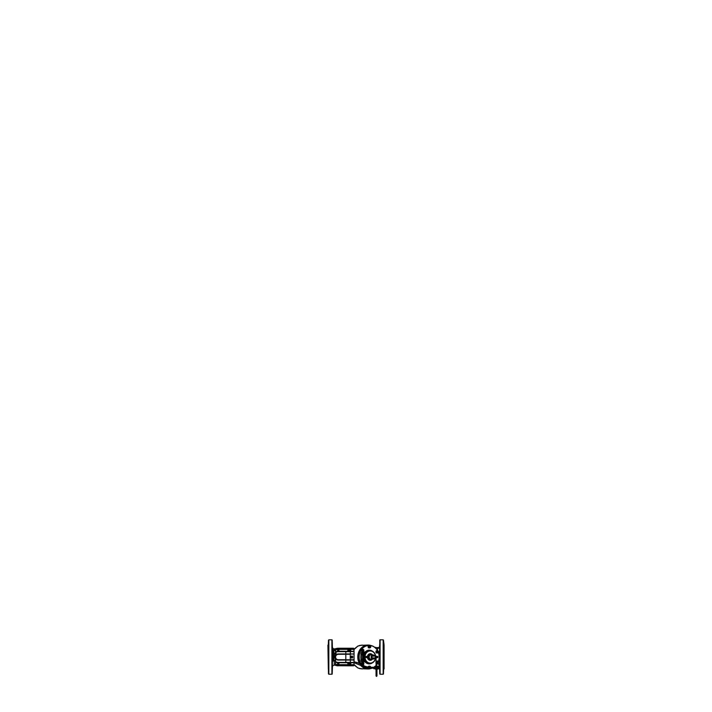 <?xml version="1.0" encoding="UTF-8"?>
<svg xmlns="http://www.w3.org/2000/svg" width="712" height="712" viewBox="0 0 712 712"><rect width="100%" height="100%" fill="white"/><g stroke="black" fill="none" stroke-linecap="round" stroke-linejoin="round"><path stroke-width="1.07" d="M378.793 653.776L379.193 657.025A11.73 10.155 -90 0 1 378.383 661.608M378.793 660.273L379.567 657.025L379.621 648.463M369.555 668.737A11.784 10.208 -90 0 1 361.393 665.533M360.219 663.993A11.784 10.208 -90 0 1 359.605 651.133A11.784 10.208 -90 0 1 369.555 645.303M354.006 649.558L357.682 646.247L359.88 645.366L368.131 645.063A11.953 10.351 -90 0 1 370.801 645.472M377.378 650.688L377.609 648.258L376.417 647.635L378.971 647.582L379.558 646.469L379.612 647.867M379.603 647.048C379.38 648.089 378.713 648.49 377.609 648.258L376.773 647.689L377.965 647.867C378.9 647.858 379.434 647.395 379.558 646.469L380.092 639.812L380.092 674.228L379.772 639.999M379.594 646.727C379.398 647.769 378.766 648.205 377.689 648.027L376.773 647.689L377.965 647.867M354.006 664.483L357.673 667.785L359.889 668.675L368.131 668.977A11.953 10.351 -90 0 1 360.512 665.124M377.013 664.278L377.378 663.833C378.419 662.801 379.71 664.296 379.621 665.373L379.567 657.025M377.378 663.673L375.883 665.907L378.063 666.646A1.994 1.406 0 0 1 378.499 667.527A1.994 1.406 0 0 1 378.286 668.159M378.508 662.009L379.594 662.089M379.603 669.129L379.772 674.042M379.638 666.307L379.656 669.298L379.122 668.835L379.078 665.355L379.621 665.373L379.638 666.307L377.689 666.29M379.683 666.53L379.63 665.515M383.537 645.766L383.608 648.757L383.546 645.793M383.537 666.779C383.51 668.71 383.537 668.71 383.608 666.779C383.635 664.857 383.608 664.857 383.537 666.779C383.51 668.71 383.537 668.71 383.608 666.779C383.635 664.857 383.608 664.857 383.537 666.779M383.626 644.823L383.626 669.218L384.079 668.96L384.079 645.081L383.465 640.106L383.172 674.228L383.172 639.812L380.092 639.812M383.172 674.228L380.092 674.228M383.626 669.218L383.465 673.944M383.608 647.261C383.635 649.184 383.608 649.184 383.537 647.261M378.108 652.486L378.971 653.75M378.508 652.032L379.594 651.952M333.091 650.314L333.394 657.025L332.379 657.025L332.317 649.611L333.091 650.314L335.477 650.314M333.278 650.83L332.317 649.611L335.477 650.198M332.264 666.779C332.246 668.417 332.273 668.417 332.326 666.779C332.353 665.15 332.326 665.15 332.264 666.779C332.246 668.417 332.273 668.417 332.326 666.779C332.353 665.15 332.326 665.15 332.264 666.779M332.264 645.989L332.326 648.525L332.273 646.015M333.163 650.314A0.721 0.721 90 0 1 332.433 649.611L332.184 639.972L331.908 674.228L331.908 639.812L328.828 639.812L328.828 674.228L331.908 674.228M335.477 665.177L334.248 665.177A1.816 1.816 0 0 0 332.433 666.922L332.184 674.068M335.521 660.852L332.362 661.181L332.379 657.025M328.348 648.757L328.419 645.766L328.348 648.757M328.348 666.779C328.419 668.71 328.446 668.71 328.419 666.779C328.348 664.857 328.321 664.857 328.348 666.779C328.419 668.71 328.446 668.71 328.419 666.779C328.348 664.857 328.321 664.857 328.348 666.779M328.33 669.218L327.921 645.054L328.49 673.899L328.828 639.812M332.433 647.119A1.816 1.816 0 0 0 334.248 648.872L334.248 650.314M335.477 648.872L334.248 648.872M328.33 644.823L328.49 640.15M332.264 647.261C332.246 645.624 332.273 645.624 332.326 647.261C332.273 645.624 332.246 645.624 332.264 647.261M328.348 647.261C328.419 645.33 328.446 645.33 328.419 647.261M328.41 666.468L328.428 667.215M333.332 659.944L333.394 657.025L333.394 660.46L333.332 659.944L332.362 661.181L333.145 660.46M335.521 660.46L333.394 660.46M378.108 661.555L378.971 660.291M333.163 660.46A0.721 0.721 -90 0 0 332.433 661.181L332.433 666.922M374.557 667.295A1.994 1.406 0 0 1 374.548 667.269A1.994 1.406 0 0 1 374.948 666.646L375.883 665.907M379.078 665.355L378.704 664.091C378.383 663.593 378.036 663.566 377.672 664.029M375.295 666.316L374.459 666.646M379.122 668.835L377.858 668.835M375.153 668.835L373.649 668.159M336.064 653.447L334.062 654.506L334.987 656.767M335.067 656.233L334.008 655.939L334.008 653.874C334.56 653.144 335.272 652.886 336.162 653.1M333.625 650.937L333.625 659.864L335.521 660.229M335.503 650.955L333.99 650.572M334.302 655.752L333.643 659.846L334.062 654.506M333.643 654.417L333.643 650.955L334.284 654.061M376.497 674.273L376.497 674.923M376.497 671.345L376.951 671.274L376.497 671.345M376.497 670.437L376.951 670.366L376.497 670.437M374.005 667.936L373.96 667.482M368.843 667.927L368.798 667.482M356.926 662.721L356.587 663.281L356.926 662.721M351.692 656.571L351.238 657.025L351.692 657.47C352.226 657.639 352.226 656.411 351.692 656.571L351.737 656.482C352.404 656.402 352.413 657.63 351.737 657.568L351.194 657.025L351.737 656.482M351.692 657.968L352.636 657.025L351.692 656.072L350.74 657.025L351.737 658.066L350.696 657.025L351.737 655.983C353.036 655.841 353.036 658.208 351.737 658.066M335.93 651.854L335.93 651.863A5.669 5.669 0 0 1 338.28 651.346L350.179 651.32L338.28 651.32A5.705 5.705 0 0 0 335.93 651.827L335.939 651.854A5.705 5.705 0 0 0 335.663 651.952L335.619 651.872A5.794 5.794 0 0 1 338.28 651.222L353.998 651.338L345.818 651.391L345.818 653.963L350.349 653.963L350.349 651.649L338.28 651.649A5.367 5.367 0 0 0 335.655 652.343L335.637 652.299A5.411 5.411 0 0 1 338.28 651.605L354.051 651.605L354.095 653.99L338.28 654.328A2.697 2.697 0 0 0 335.592 657.025A2.697 2.697 0 0 0 338.28 659.712L345.818 659.712L345.818 654.284L350.26 654.284L350.26 659.712L353.998 659.766L345.818 659.757L354.095 660.051L353.962 662.747L338.28 662.694A5.678 5.678 0 0 1 335.939 662.187L335.93 662.187A5.705 5.705 0 0 0 338.28 662.721L350.179 662.73L338.28 662.436A5.411 5.411 0 0 1 335.637 661.742L335.628 661.982A5.625 5.625 0 0 0 338.28 662.649L350.268 662.685L338.28 662.391L350.349 662.391L350.349 660.077L345.818 660.077L345.818 662.694M335.663 651.952L335.539 648.677L338.28 648.24L353.624 648.249L354.015 651.338L353.624 648.249L335.539 648.677L335.521 655.209A3.302 3.302 0 0 0 335.521 658.84L335.655 661.706A5.367 5.367 0 0 0 338.28 662.391M348.426 664.207A0.57 0.57 0 0 1 347.857 663.637A0.57 0.57 0 0 1 348.426 663.059A0.57 0.57 0 0 1 349.005 663.637A0.57 0.57 0 0 1 348.426 664.207A0.579 0.579 0 0 0 349.005 663.637A0.579 0.579 0 0 0 348.426 663.059A0.579 0.579 0 0 0 347.848 663.637A0.579 0.579 0 0 0 348.426 664.207M338.28 664.207A0.57 0.57 0 0 1 337.71 663.637A0.57 0.57 0 0 1 338.28 663.059A0.57 0.57 0 0 1 338.859 663.637A0.57 0.57 0 0 1 338.28 664.207A0.579 0.579 0 0 0 338.859 663.637A0.579 0.579 0 0 0 338.28 663.059A0.579 0.579 0 0 0 337.702 663.637A0.579 0.579 0 0 0 338.28 664.207M348.426 650.982A0.57 0.57 0 0 1 347.857 650.412A0.57 0.57 0 0 1 348.426 649.833A0.57 0.57 0 0 1 349.005 650.412A0.57 0.57 0 0 1 348.426 650.982A0.579 0.579 0 0 0 349.005 650.412A0.579 0.579 0 0 0 348.426 649.833A0.579 0.579 0 0 0 347.848 650.412A0.579 0.579 0 0 0 348.426 650.99M338.28 650.982A0.57 0.57 0 0 1 337.71 650.412A0.57 0.57 0 0 1 338.28 649.833A0.57 0.57 0 0 1 338.859 650.412A0.57 0.57 0 0 1 338.28 650.982A0.579 0.579 0 0 0 338.859 650.412A0.579 0.579 0 0 0 338.28 649.833A0.579 0.579 0 0 0 337.702 650.412A0.579 0.579 0 0 0 338.28 650.99M338.28 662.819A5.794 5.794 0 0 1 335.619 662.169L335.663 662.089A5.705 5.705 0 0 0 335.93 662.213L335.93 662.178A5.669 5.669 0 0 0 335.948 662.187A5.678 5.678 0 0 1 335.61 662.027L335.628 661.982M338.28 651.222L338.28 651.391A5.625 5.625 0 0 0 335.628 652.058L335.61 652.014A5.678 5.678 0 0 1 335.93 651.863M335.539 665.319L335.539 665.364A8.784 8.784 0 0 0 338.28 665.809L338.28 665.773A8.749 8.749 0 0 1 335.575 665.337M335.61 662.027L335.566 658.822A3.257 3.257 0 0 1 335.566 655.218L335.655 655.245A3.168 3.168 0 0 0 335.655 658.796M335.521 658.84L335.503 663.183L335.521 658.84C334.8 657.63 334.8 656.419 335.521 655.209L335.583 652.041M349.797 665.809L338.28 665.729L353.624 665.791L353.989 664.723M335.628 652.058L335.655 655.245M352.671 648.276L349.912 648.321L349.912 649.308L353.962 649.362L338.28 649.362A7.663 7.663 0 0 0 335.619 649.833L335.575 651.916M335.539 648.721L335.601 649.789A7.707 7.707 0 0 1 338.28 649.308L349.912 649.308L349.912 651.32M349.912 662.721L349.912 664.688L338.28 664.688A7.663 7.663 0 0 1 335.619 664.207L335.601 664.252A7.707 7.707 0 0 0 338.28 664.732L338.28 665.773M335.512 665.257L335.503 663.175L335.539 665.364L338.28 665.809M353.624 665.791L353.998 664.688L353.713 665.729L352.627 665.809M350.162 662.819L353.998 662.703L354.006 664.688L353.962 662.747M353.998 662.703L350.34 662.436L354.078 662.409L354.104 660.077L338.28 659.757A2.741 2.741 0 0 1 335.548 657.025A2.741 2.741 0 0 1 338.28 654.284L345.818 654.284L338.28 654.008A3.008 3.008 0 0 0 335.272 657.025A3.008 3.008 0 0 0 338.28 660.033L338.28 659.712M338.28 660.077L345.818 660.033L338.28 660.077A3.053 3.053 0 0 1 335.227 657.025A3.053 3.053 0 0 1 338.28 653.963L354.06 653.963L354.078 660.033M354.078 654.008L353.962 659.712M354.051 651.605L354.006 654.301M354.095 653.99L354.015 651.338M351.906 651.293L350.162 651.222M376.951 668.693A0.81 0.57 180 0 0 375.803 667.865M376.951 668.915A0.952 0.676 180 0 0 376.506 667.642A0.81 0.57 180 0 0 375.838 667.901M377.396 666.049L378.286 668.221L377.725 666.325M375.286 666.325L374.726 667.331M377.173 665.925L375.838 665.925M378.286 668.221L376.506 669.405L374.726 668.221M375.171 667.776L375.616 667.135L377.396 667.135M375.616 666.049L375.616 667.135M374.966 668.381A1.54 1.086 180 0 0 375.171 668.862A1.54 1.086 180 0 0 375.794 669.28M376.951 669.36A1.54 1.086 180 0 0 377.841 668.862A1.54 1.086 180 0 0 377.841 667.776A1.54 1.086 180 0 0 376.506 667.233A1.54 1.086 180 0 0 375.375 667.58M362.746 651.56L361.358 651.008L361.456 649.567L362.72 649.211M377.324 653.038L375.989 652.495L375.972 651.222L377.307 650.679M361.162 664.438A11.73 10.155 -90 0 1 359.854 651.987A11.73 10.155 -90 0 1 369.038 645.294A11.73 10.155 -90 0 1 377.582 650.688A11.597 10.048 90 0 0 369.145 645.419L369.555 645.517M369.599 647.876L369.19 647.964C367.882 648.045 367.677 645.597 368.976 645.446L369.145 645.428A1.264 1.095 -90 0 1 369.483 645.517M369.145 645.419A11.597 10.048 90 0 0 360.014 652.21A11.597 10.048 90 0 0 361.562 664.625L361.358 663.032L362.746 662.48M377.307 663.361L375.972 662.819L375.989 661.546L377.324 661.003M369.555 668.524L368.291 668.123M368.077 667.197L368.46 666.396L369.599 666.165M364.695 659.285L364.286 657.025L365.754 652.495L365.212 651.961L365.79 652.352A6.337 5.491 -90 0 1 369.501 650.679L370.204 650.679A6.337 5.491 -90 0 1 375.642 656.117M363.716 658.022L363.04 658.022M362.452 658.36L362.105 658.947M364.126 653.678L364.651 654.435L365.025 653.02L361.189 653.02L361.189 661.03L363.173 661.546L362.915 662.08C362.025 662.178 361.358 661.831 360.931 661.039L360.931 653.002L364.749 652.495L364.117 652.495L364.126 653.509A1.451 1.451 0 0 0 364.081 653.491L362.675 653.491A1.451 1.451 0 0 0 362.63 653.518L361.927 654.728A1.451 1.451 0 0 0 361.927 654.782L362.63 656.001A1.451 1.451 0 0 0 362.675 656.028L364.081 656.028A1.451 1.451 0 0 0 364.126 656.001L364.829 654.782A1.451 1.451 0 0 0 364.829 654.728L364.126 653.518M362.105 654.417L362.452 653.83M363.04 653.491L363.716 653.491M366.333 656.402A0.614 0.534 90 0 0 366.333 657.639A0.614 0.534 90 0 0 366.333 656.402M375.642 657.924A6.337 5.491 -90 0 1 370.204 663.361L369.501 663.361A6.337 5.491 -90 0 1 365.79 661.697L362.915 662.08M365.47 652.495A0.543 0.472 -90 0 0 365.79 652.352L366.182 652.708A6.337 5.491 -90 0 1 370.204 650.679M363.253 666.405A11.597 10.048 90 0 0 369.145 668.621A11.597 10.048 90 0 0 371.949 668.159M373.871 667.26A11.597 10.048 90 0 0 377.565 663.361A11.73 10.155 -90 0 1 373.996 667.26M378.375 661.599A11.597 10.048 90 0 0 378.375 652.441A11.579 10.03 -90 0 1 378.366 661.582M360.931 661.039L365.683 660.763L364.686 657.025M364.126 660.531L364.829 659.312A1.451 1.451 0 0 0 364.829 659.259L364.126 658.048A1.451 1.451 0 0 0 364.081 658.022L362.675 658.022A1.451 1.451 0 0 0 362.63 658.048L361.927 659.259A1.451 1.451 0 0 0 361.927 659.312L362.63 660.531A1.451 1.451 0 0 0 362.675 660.549L364.081 660.549A1.451 1.451 0 0 0 364.126 660.531L364.117 661.546L364.749 661.546L363.173 661.546M378.383 652.432A11.73 10.155 -90 0 1 379.193 657.025M372.216 668.159A11.73 10.155 -90 0 1 369.038 668.755L368.442 668.755A11.73 10.155 -90 0 1 361.509 665.595M369.038 645.294L368.442 645.294A11.73 10.155 -90 0 0 359.364 651.756A11.73 10.155 -90 0 0 360.299 664.029M375.455 657.924A6.07 5.26 -90 0 1 370.258 663.086A6.07 5.26 -90 0 1 364.998 657.025A6.07 5.26 -90 0 1 370.258 650.955A6.07 5.26 -90 0 1 375.455 656.117M370.258 660.327A3.302 2.866 -90 0 1 370.258 653.714A3.302 2.866 -90 0 1 372.429 654.862L370.24 653.99A3.035 2.626 -90 0 0 370.24 660.06L370.525 660.06A3.035 2.626 -90 0 1 370.525 653.99A3.035 2.626 -90 0 1 372.367 654.853A2.928 2.537 -90 0 0 368.122 657.025A2.928 2.537 -90 0 0 372.358 659.187A3.035 2.626 -90 0 1 370.525 660.06L372.403 659.178A3.302 2.866 -90 0 1 370.258 660.327M364.143 658.075L364.143 655.823M365.478 660.442L364.749 661.546L365.754 661.546L364.651 659.606L364.126 660.371M364.304 655.69A1.317 1.317 0 0 0 364.384 655.601L364.695 654.755M365.478 653.598L366.182 652.708M370.204 663.361A6.337 5.491 -90 0 1 366.182 661.332L365.683 660.763M369.038 668.755A11.73 10.155 -90 0 1 362.613 666.112M360.735 657.025L364.152 657.025L364.143 655.966M366.182 661.332L365.79 661.697A0.543 0.472 -90 0 0 365.47 661.546L365.212 662.08A6.862 5.945 -90 0 0 369.234 663.887A6.862 5.945 -90 0 0 372.385 662.845M360.931 653.002C361.358 652.219 362.016 651.863 362.915 651.961L365.212 651.961A6.862 5.945 -90 0 1 369.234 650.154A6.862 5.945 -90 0 1 372.385 651.195M362.915 651.961L363.173 652.495M365.683 653.278L364.749 652.495L365.754 652.495A0.543 0.472 -90 0 0 366.075 652.352M362.105 659.624L362.452 660.22M363.04 660.549L363.716 660.549M363.716 656.028L363.04 656.028M362.452 655.69L362.105 655.093M362.72 664.839L362.194 664.919M373.996 657.924A1.371 1.184 -90 0 1 371.922 657.025A1.371 1.184 -90 0 1 373.996 656.117M373.845 657.924A1.282 1.104 -90 0 1 371.958 657.025A1.282 1.104 -90 0 1 373.845 656.117M374.735 657.924A2.172 1.887 -90 0 1 373.773 659.009L371.45 659.009A2.172 1.887 90 0 0 372.954 659.009M372.207 659.196L371.068 659.196A2.172 1.887 -90 0 1 371.068 654.844L372.207 654.844A2.172 1.887 90 0 0 371.45 655.031L372.954 655.031A2.172 1.887 90 0 0 372.207 654.844M374.645 657.924A1.994 1.727 -90 0 1 371.388 657.025A1.994 1.727 -90 0 1 373.115 655.031L373.773 655.031A2.172 1.887 -90 0 1 374.735 656.117M373.115 655.031A1.994 1.727 -90 0 1 374.645 656.117M372.269 659.009A2.172 1.887 -90 0 1 372.269 655.031M372.394 656.117L376.096 656.117A0.899 0.783 90 0 0 376.096 657.924A0.899 0.783 90 0 0 376.648 657.657M376.648 656.384A0.899 0.783 90 0 0 376.096 656.117M372.394 657.924L376.096 657.924M376.959 657.657L376.328 657.657A0.632 0.552 90 0 1 376.328 656.384L376.959 656.384A0.632 0.552 90 0 0 376.959 657.657A0.632 0.552 90 0 0 377.093 657.639M377.235 656.384L377.369 656.384A0.632 0.552 90 0 0 377.369 657.657A0.632 0.552 90 0 0 377.369 656.384C378.09 656.348 378.09 657.692 377.369 657.657L377.235 657.657A0.632 0.552 90 0 1 377.235 656.384M376.728 656.776L376.728 657.265M363.654 655.485A0.774 0.774 0 0 1 363.102 655.485M362.889 655.36A0.774 0.774 0 0 1 362.613 654.88M362.613 654.631A0.774 0.774 0 0 1 362.889 654.159M363.102 654.034A0.774 0.774 0 0 1 363.654 654.034M363.378 653.527A1.228 1.228 0 0 0 362.15 654.755A1.228 1.228 0 0 0 363.378 655.992A1.228 1.228 0 0 0 364.606 654.755A1.228 1.228 0 0 0 363.378 653.527M363.868 654.159A0.774 0.774 0 0 1 364.143 654.631M364.143 654.88A0.774 0.774 0 0 1 363.868 655.36M363.796 655.485L364.215 654.755L362.96 654.034L362.96 655.485L363.796 655.485M362.559 649.264A1.175 1.023 90 0 0 361.215 650.385A1.175 1.023 90 0 0 362.559 651.498M362.684 650.83A0.543 0.472 90 0 0 362.88 650.385L362.684 650.83A0.543 0.472 90 0 0 362.657 649.958M362.88 650.385A0.543 0.472 90 0 0 362.684 649.94L362.88 650.385M363.423 650.074L362.479 650.074L362.951 651.008L363.423 650.074L362.88 650.074M362.88 650.697L363.423 650.697M363.654 660.006A0.774 0.774 0 0 1 363.102 660.006M362.889 659.891A0.774 0.774 0 0 1 362.613 659.41M362.613 659.161A0.774 0.774 0 0 1 362.889 658.68M363.102 658.564A0.774 0.774 0 0 1 363.654 658.564M363.378 658.057A1.228 1.228 0 0 0 362.15 659.285A1.228 1.228 0 0 0 363.378 660.514A1.228 1.228 0 0 0 364.606 659.285A1.228 1.228 0 0 0 363.378 658.057M363.868 658.68A0.774 0.774 0 0 1 364.143 659.161M364.143 659.41A0.774 0.774 0 0 1 363.868 659.891M363.796 660.006L364.215 659.285L362.96 658.564L362.96 660.006L363.796 660.006M362.559 662.543A1.175 1.023 90 0 0 361.215 663.655A1.175 1.023 90 0 0 362.559 664.777M362.657 664.082A0.543 0.472 90 0 0 362.657 663.228A0.543 0.472 90 0 1 362.88 663.655L362.684 663.21M362.684 664.1A0.543 0.472 90 0 0 362.88 663.655L362.684 664.109M362.479 663.976L363.423 663.976L363.423 663.344L362.479 663.344L362.479 663.976M362.88 663.344L363.423 663.344M362.88 663.976L363.423 663.976M369.412 645.579A1.175 1.023 90 0 0 368.077 646.558M368.238 647.35A1.175 1.023 90 0 0 369.412 647.813M369.546 647.155L369.724 646.799A0.543 0.472 90 0 0 369.572 646.291L369.724 646.799A0.543 0.472 90 0 1 369.528 647.137A0.543 0.472 90 0 0 369.483 646.247M369.911 646.078L369.288 646.897L369.697 647.315L370.32 646.496L369.911 646.078M369.777 646.496L370.32 646.496M369.67 647.11L370.213 647.11M377.155 650.741A1.175 1.023 90 0 0 375.981 651.213M377.253 652.281A0.543 0.472 90 0 0 377.227 651.409M377.413 652.272L377.289 652.317A0.543 0.472 90 0 0 377.253 651.4L377.956 652.272L377.031 652.058L377.654 651.24L377.956 652.272M376.087 652.664A1.175 1.023 90 0 0 377.155 652.975M377.52 651.658L378.063 651.658M377.146 661.065A1.175 1.023 -90 0 1 377.805 663.299A1.175 1.023 -90 0 1 377.146 661.065A1.175 1.023 90 0 0 376.087 661.377M377.52 661.982L377.289 662.649A0.543 0.472 90 0 0 377.315 661.777L378.063 661.982L377.44 662.801L377.137 661.768L378.063 661.982M375.981 662.827A1.175 1.023 90 0 0 377.155 663.299M377.413 662.596L377.956 662.596M377.253 662.605A0.543 0.472 90 0 0 377.227 661.733M368.327 668.132A1.175 1.023 90 0 0 369.412 668.461M369.412 666.227A1.175 1.023 90 0 0 368.238 666.69M369.341 667.26L369.911 666.735L370.302 667.26M369.777 667.144L370.32 667.144M359.515 663.664A11.953 10.351 -90 0 1 357.771 657.025A11.953 10.351 -90 0 1 368.131 645.063L370.943 645.499M370.801 668.577A11.953 10.351 -90 0 1 368.131 668.977L370.943 668.541M334.248 660.46L334.248 665.177M375.028 668.675L374.174 668.159M379.647 667.019L378.063 666.646M379.665 669.049L377.983 668.675M335.521 659.241A3.542 3.542 0 0 1 334.747 656.749L334.248 656.25M335.521 660.211L334.008 660.211L335.521 659.846M338.28 649.745A0.667 0.667 0 0 1 338.948 650.412A0.667 0.667 0 0 1 338.28 651.079A0.667 0.667 0 0 1 337.613 650.412A0.667 0.667 0 0 1 338.28 649.745M338.28 662.961A0.667 0.667 0 0 1 338.948 663.637A0.667 0.667 0 0 1 338.28 664.305A0.667 0.667 0 0 1 337.613 663.637A0.667 0.667 0 0 1 338.28 662.961M348.426 662.961A0.667 0.667 0 0 1 349.094 663.637A0.667 0.667 0 0 1 348.426 664.305A0.667 0.667 0 0 1 347.759 663.637A0.667 0.667 0 0 1 348.426 662.961M348.426 649.745A0.667 0.667 0 0 1 349.094 650.412A0.667 0.667 0 0 1 348.426 651.079A0.667 0.667 0 0 1 347.759 650.412A0.667 0.667 0 0 1 348.426 649.745M335.512 648.792L335.521 655.209M335.575 648.703A8.749 8.749 0 0 1 338.28 648.276L338.28 649.362M345.818 651.346L338.28 651.649M349.912 648.276L338.28 648.321A8.704 8.704 0 0 0 335.592 648.748L335.512 648.766M350.482 648.267L350.82 651.346M335.592 665.293A8.704 8.704 0 0 0 338.28 665.729M338.28 664.688L353.962 664.688L349.912 664.732L349.912 665.773M350.82 662.694L350.482 665.773M352.671 665.764L353.668 665.747M350.233 662.819L351.906 662.747M354.06 662.391L353.971 659.757M354.06 651.649L350.233 651.231M353.704 648.338L353.989 649.317M353.998 654.319L353.998 659.721M369.323 645.446A11.579 10.03 -90 0 1 377.547 650.679M377.547 663.361A11.579 10.03 -90 0 1 373.836 667.26M371.895 668.159A11.579 10.03 -90 0 1 369.323 668.604M364.446 652.495L364.589 653.02M364.589 661.03L364.446 661.546M361.58 649.424A11.579 10.03 -90 0 1 368.976 645.446M361.358 664.314A11.579 10.03 -90 0 1 361.358 649.727M368.976 668.604A11.579 10.03 -90 0 1 363.307 666.432M371.424 659.196A2.225 1.931 -90 0 1 369.074 657.025A2.225 1.931 -90 0 1 371.424 654.844M373.043 655.743A1.282 1.104 -90 0 1 373.8 656.117L373.043 655.743M373.8 657.924A1.282 1.104 -90 0 1 373.043 658.297L373.791 657.924M377.413 657.568A0.543 0.472 90 0 0 377.413 656.482A0.543 0.472 90 0 0 377.413 657.568M361.865 650.385A1.175 1.023 -90 0 1 363.903 650.385A1.175 1.023 -90 0 1 361.865 650.385M363.85 650.385A1.032 0.89 90 0 0 362.061 650.385A1.032 0.89 90 0 0 363.85 650.385M362.239 664.839L363.921 663.655A1.175 1.023 -90 0 1 361.865 663.655A1.175 1.023 -90 0 1 363.903 663.655L362.239 662.48M362.061 663.655A1.032 0.89 90 0 0 363.85 663.655A1.032 0.89 90 0 0 362.061 663.655M369.056 647.582A1.175 1.023 -90 0 1 370.409 645.811A1.175 1.023 -90 0 1 369.056 647.582M370.391 645.918A1.032 0.89 90 0 0 369.217 647.475A1.032 0.89 90 0 0 370.391 645.918M378.473 652.085A1.175 1.023 -90 0 1 376.479 651.631A1.175 1.023 -90 0 1 378.481 652.076M378.428 652.058A1.032 0.89 90 0 0 376.675 651.658A1.032 0.89 90 0 0 378.428 652.058M377.832 663.166A1.032 0.89 90 0 0 377.262 661.208A1.032 0.89 90 0 0 377.832 663.166M368.718 667.251A1.175 1.023 -90 0 1 370.747 667.26M369.092 668.524L370.48 668.159A1.175 1.023 -90 0 1 368.994 668.159M369.252 668.159A1.032 0.89 90 0 0 370.356 668.159M370.694 667.26A1.032 0.89 90 0 0 368.914 667.26M353.971 649.211L357.905 646.051L362.203 645.063M374.592 647.208L376.621 647.653M353.971 664.83L357.905 667.99L362.203 668.977M373.658 668.319A0.543 0.543 0 0 0 374.2 668.835M376.052 667.749L376.052 656.117M376.951 666.948L376.951 675.946L376.497 676.4L376.052 675.946L376.052 668.906M354.015 661.822L356.881 662.427L365.318 666.388L368.95 667.26L374.103 667.26C375.82 667.429 376.764 668.461 376.951 670.366L376.951 675.946L376.497 675.492L376.052 675.946L376.052 671.389M376.052 657.924L376.052 668.105M376.052 670.49C375.945 669.084 375.331 668.301 374.192 668.159L369.038 668.159L365.025 667.242L354.122 662.721M352.627 648.231L353.624 648.249M338.28 648.24L349.797 648.24M354.006 662.73L354.006 664.688M354.006 649.362L354.006 651.311M362.239 649.211L363.921 650.385L362.239 651.56M369.092 645.517L370.427 645.82C371.139 646.469 370.658 647.92 369.733 647.876L369.092 647.876M376.835 650.679L377.476 650.679C378.205 650.795 378.544 651.258 378.499 652.085L376.835 653.038M376.835 661.003L377.476 661.003C378.615 660.941 378.9 662.943 377.814 663.299L376.835 663.361M370.765 667.26L370.427 666.468L369.092 666.165"/></g></svg>

